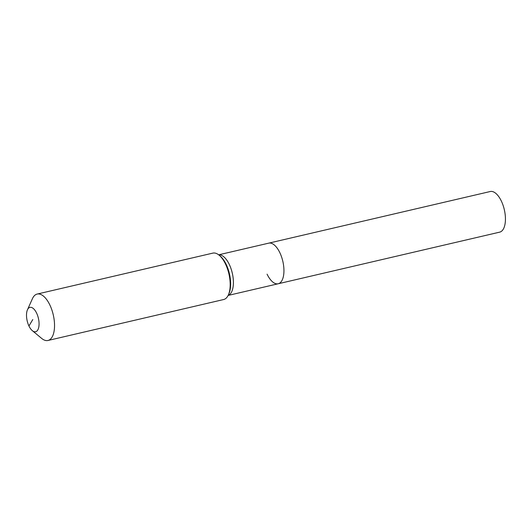 <?xml version="1.0" encoding="UTF-8"?>
<svg xmlns="http://www.w3.org/2000/svg" width="532" height="532" viewBox="0 0 532 532"><rect width="100%" height="100%" fill="white"/><g stroke="black" fill="none" stroke-linecap="round" stroke-linejoin="round"><path stroke-width="0.8" d="M218.659 254.821L490.238 191.52A20.854 9.596 76.9 0 1 501.37 201.123A20.854 9.596 76.9 0 1 499.701 232.138L278.209 283.762A20.854 9.596 76.9 0 1 267.077 274.16M268.74 243.144A20.854 9.596 76.9 0 1 279.872 252.747A20.854 9.596 76.9 0 1 278.209 283.762A20.854 9.596 76.9 0 0 279.872 252.747A20.854 9.596 76.9 0 0 268.74 243.144M28.947 325.976A12.509 5.759 76.9 0 1 27.451 309.81A12.509 5.759 76.9 0 1 36.622 313.129A12.509 5.759 76.9 0 1 38.656 327.705A12.509 5.759 76.9 0 1 32.306 330.645A12.509 5.759 76.9 0 1 28.947 325.976L32.785 319.552M27.451 309.81L32.412 298.711A23.827 10.966 76.9 0 1 37.16 294.063A23.827 10.966 76.9 0 1 49.882 305.029A23.827 10.966 76.9 0 1 47.98 340.48A23.827 10.966 76.9 0 1 41.662 338.405L32.306 330.645M37.16 294.063L212.813 253.126A23.827 10.966 76.9 0 1 219.137 255.194A23.827 10.966 76.9 0 1 225.535 264.091A23.827 10.966 76.9 0 1 228.388 294.888A23.827 10.966 76.9 0 1 223.633 299.536L47.98 340.48M218.692 254.841A20.854 9.596 76.9 0 1 229.332 264.524A20.854 9.596 76.9 0 1 231.227 292.627A20.854 9.596 76.9 0 1 228.142 295.4M219.137 255.194L220.155 256.038A22.597 10.401 76.9 0 1 226.226 264.477A22.597 10.401 76.9 0 1 228.926 293.677L228.388 294.888M228.128 295.433L278.209 283.762"/></g></svg>
